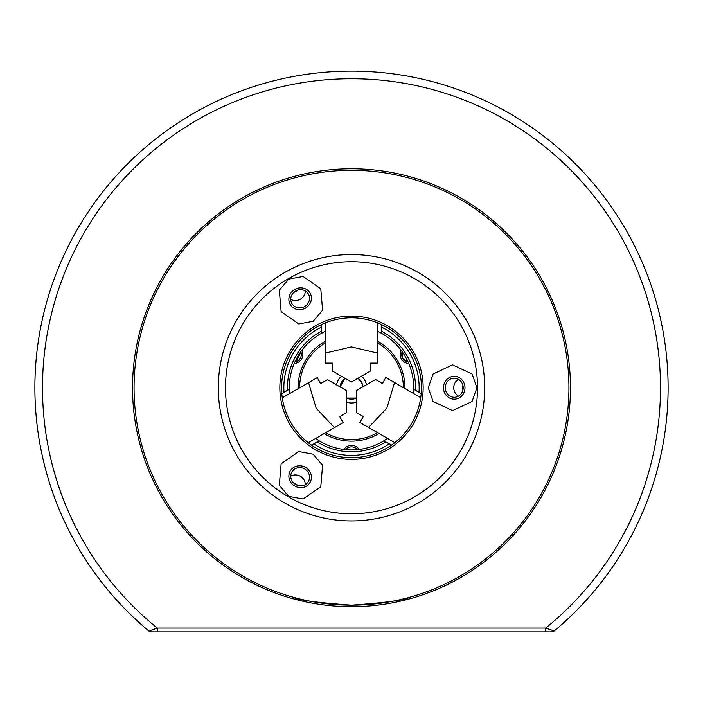 <?xml version="1.0" encoding="UTF-8"?>
<svg xmlns="http://www.w3.org/2000/svg" width="703" height="703" viewBox="0 0 703 703"><rect width="100%" height="100%" fill="white"/><g stroke="black" fill="none" stroke-linecap="round" stroke-linejoin="round"><path stroke-width="1.05" d="M421.194 393.618L413.663 389.269L413.417 393.443M289.601 393.61L289.337 389.269A62.18 62.18 0 0 1 321.746 333.143L325.48 331.262M289.337 389.269L281.806 393.618M387.538 438.408L383.908 440.807L391.439 445.157M311.561 445.157L319.092 440.807L315.603 438.505M377.362 331.192L381.254 333.143L381.254 324.443M321.746 324.443L321.746 333.143M383.908 440.807A62.18 62.18 0 0 1 319.092 440.807M381.254 333.143A62.18 62.18 0 0 1 413.663 389.269M321.746 326.974L321.746 331.008A64.061 64.061 0 0 0 287.492 390.341L284.003 392.353A67.655 67.655 0 0 1 321.746 326.974M418.997 392.353A67.655 67.655 0 0 0 381.254 326.974L381.254 331.008A64.061 64.061 0 0 1 415.508 390.341M313.758 443.892A67.655 67.655 0 0 0 389.242 443.892L385.754 441.871A64.061 64.061 0 0 1 317.246 441.871M351.5 605.178C386.712 602.594 406.044 599.975 409.48 597.304C406.044 599.975 386.72 602.594 351.5 605.178A217.438 217.438 0 0 1 134.062 387.74A217.438 217.438 0 0 1 351.5 170.302A217.438 217.438 0 0 1 568.938 387.74A217.438 217.438 0 0 1 351.5 605.178C316.245 602.594 296.921 599.967 293.52 597.304M293.792 483.093A11.441 10.756 -150 0 1 295.893 484.051A11.441 10.756 -150 0 1 297.773 485.386M288.775 496.38L303.107 499.025L320.779 486.731L322.589 465.281L313.134 454.191L298.801 451.546L281.13 463.839L279.319 485.298L288.775 496.38M297.773 290.093A11.441 10.756 -30 0 1 295.893 291.429A11.441 10.756 -30 0 1 293.792 292.386M288.775 279.1L279.319 290.181L281.13 311.64L298.801 323.934L313.134 321.289L322.589 310.199L320.779 288.748L303.107 276.455L288.775 279.1M476.95 387.74L472.073 374.005L452.591 364.848L433.101 374.005L428.232 387.74L433.101 401.475L452.591 410.631L472.073 401.475L476.95 387.74M462.934 390.042A11.441 10.756 90 0 1 462.715 387.74A11.441 10.756 90 0 1 462.934 385.437M351.5 459.393A71.653 71.653 0 0 1 279.847 387.74A71.653 71.653 0 0 1 351.5 316.086A71.653 71.653 0 0 1 423.153 387.74A71.653 71.653 0 0 1 351.5 459.393M351.5 317.8A69.94 69.94 0 0 0 281.56 387.74A69.94 69.94 0 0 0 351.5 457.679A69.94 69.94 0 0 0 421.44 387.74A69.94 69.94 0 0 0 351.5 317.8M343.864 449.445A9.157 9.157 0 0 1 359.136 449.445M357.388 449.639A7.628 7.628 0 0 0 345.612 449.639M408.759 363.504A9.157 9.157 0 0 1 401.123 350.27M402.169 351.693A7.628 7.628 0 0 0 402.705 358.179L402.169 351.693M336.517 384.857A15.255 15.255 0 0 1 341.447 376.263M361.491 376.21A15.255 15.255 0 0 1 366.465 384.778M362.906 386.835A11.441 11.441 0 0 0 357.924 378.267L361.412 382.019L362.906 386.835L361.412 382.019L357.924 378.267M341.579 382.037L345.006 378.311A11.441 11.441 0 0 0 340.085 386.914L340.902 383.407M351.518 399.181L346.579 398.074L356.491 398.039L353.047 399.076M345.006 378.311L340.085 386.914M298.098 388.706A53.41 53.41 0 0 1 325.48 341.096M377.362 341.017A53.41 53.41 0 0 1 404.902 388.531M379.031 433.505A53.41 53.41 0 0 1 324.118 433.593M301.877 350.27A9.157 9.157 0 0 1 294.241 363.504M346.579 398.074A11.441 11.441 0 0 0 356.491 398.039M356.491 402.16A15.255 15.255 0 0 1 346.579 402.186M295.128 361.852L294.952 361.887A7.628 7.628 0 0 0 300.831 351.693M301.007 352.203L295.77 361.702M407.336 361.729L402.705 358.179A7.628 7.628 0 0 0 408.048 361.887L407.397 361.746M334.479 427.609L343.178 422.582L339.742 416.642L346.579 412.687L346.579 390.666L327.51 379.655L320.673 383.601L317.238 377.652L308.538 382.678L316.192 408.215L334.479 427.609L308.283 442.732M308.538 382.678L282.29 397.828M339.742 416.642L346.579 412.687M290.734 476.177A9.534 8.963 -150 0 1 304.707 481.37A9.534 8.963 -150 0 1 305.287 484.578M308.951 474.024A9.534 8.963 -150 0 1 308.389 481.476A9.534 8.963 -150 0 1 299.46 485.747A9.534 8.963 -150 0 1 291.314 479.393A9.534 8.963 -150 0 1 291.877 471.941A9.534 8.963 -150 0 1 300.814 467.671A9.534 8.963 -150 0 1 308.951 474.024M304.03 487.153A11.441 10.756 -150 0 1 289.557 479.929A11.441 10.756 -150 0 1 296.235 466.265A11.441 10.756 -150 0 1 310.717 473.488A11.441 10.756 -150 0 1 304.03 487.153M325.48 353.064L325.48 363.108L332.352 363.108L332.352 371.008L351.421 382.019L370.499 371.008L370.499 363.108L377.362 363.108L377.362 353.064L351.421 346.922L325.48 353.064L325.48 322.818M377.362 353.064L377.362 322.756M332.352 363.108L332.352 371.008M394.541 382.546L385.842 377.52L382.406 383.469L375.569 379.523L356.491 390.534L356.491 412.556L363.328 416.51L359.901 422.45L368.6 427.477L386.887 408.083L394.541 382.546L420.728 397.67M368.6 427.477L394.84 442.626M382.406 383.469L375.569 379.523M458.47 396.141A9.534 8.963 90 0 1 455.983 381.448A9.534 8.963 90 0 1 458.47 379.339M447.503 381.448A9.534 8.963 90 0 1 454.235 378.205A9.534 8.963 90 0 1 462.398 383.812A9.534 8.963 90 0 1 460.966 394.031A9.534 8.963 90 0 1 454.235 397.274A9.534 8.963 90 0 1 446.071 391.676A9.534 8.963 90 0 1 447.503 381.448M461.326 379.145A11.441 10.756 90 0 1 462.31 395.288A11.441 10.756 90 0 1 447.134 396.343A11.441 10.756 90 0 1 446.15 380.191A11.441 10.756 90 0 1 461.326 379.145M305.287 290.901A9.534 8.963 -30 0 1 293.81 300.401A9.534 8.963 -30 0 1 290.734 299.302M298.046 307.747A9.534 8.963 -30 0 1 291.877 303.538A9.534 8.963 -30 0 1 292.641 293.669A9.534 8.963 -30 0 1 302.22 289.794A9.534 8.963 -30 0 1 308.389 294.003A9.534 8.963 -30 0 1 307.624 303.872A9.534 8.963 -30 0 1 298.046 307.747M289.135 296.921A11.441 10.756 -30 0 1 302.633 287.993A11.441 10.756 -30 0 1 311.13 300.62A11.441 10.756 -30 0 1 297.633 309.54A11.441 10.756 -30 0 1 289.135 296.921M545.713 631.883L157.287 631.883L157.305 628.087A308.995 308.995 0 0 1 125.433 177.094A308.995 308.995 0 0 1 577.55 177.077A308.995 308.995 0 0 1 545.713 628.069L554.184 630.986L551.723 631.883L545.713 631.883L545.713 628.069L157.305 628.069L148.834 630.995A316.622 316.622 0 0 1 120.942 170.732A316.622 316.622 0 0 1 582.049 170.724A316.622 316.622 0 0 1 554.184 630.986L554.157 630.995M157.287 631.883L151.277 631.883L148.834 630.995A316.622 316.622 0 0 1 120.942 170.732A316.622 316.622 0 0 1 582.049 170.724A316.622 316.622 0 0 1 554.184 630.986M351.5 261.727A126.013 126.013 0 0 1 477.513 387.74A126.013 126.013 0 0 1 351.5 513.752A126.013 126.013 0 0 1 225.487 387.74A126.013 126.013 0 0 1 351.5 261.727M351.5 254.556A133.183 133.183 0 0 1 484.683 387.74A133.183 133.183 0 0 1 351.5 520.923A133.183 133.183 0 0 1 218.317 387.74A133.183 133.183 0 0 1 351.5 254.556M299.619 387.828A51.881 51.881 0 0 1 325.48 342.853M377.362 342.765A51.881 51.881 0 0 1 403.381 387.652M377.52 432.626A51.881 51.881 0 0 1 325.638 432.714M351.5 168.773A218.967 218.967 0 0 1 570.467 387.74A218.967 218.967 0 0 1 351.5 606.707A218.967 218.967 0 0 1 132.533 387.74A218.967 218.967 0 0 1 351.5 168.773"/></g></svg>
